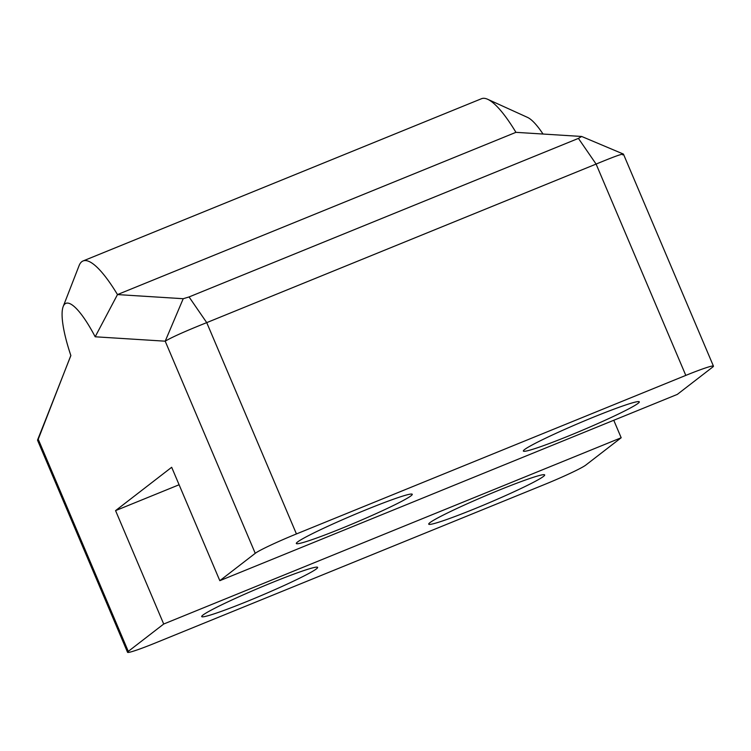 <?xml version="1.0" encoding="UTF-8"?>
<svg xmlns="http://www.w3.org/2000/svg" width="751" height="751" viewBox="0 0 751 751"><rect width="100%" height="100%" fill="white"/><g stroke="black" fill="none" stroke-linecap="round" stroke-linejoin="round"><path stroke-width="1.13" d="M593.224 417.265A62.981 3.915 157 0 0 523.363 451.051A62.981 3.915 157 0 0 569.446 435.627A62.981 3.915 157 0 0 639.308 401.841A62.981 3.915 157 0 0 593.224 417.265M366.188 509.713A62.981 3.915 157 0 0 296.326 543.499A62.981 3.915 157 0 0 342.409 528.075A62.981 3.915 157 0 0 412.271 494.289A62.981 3.915 157 0 0 366.188 509.713M255.246 553.318A37.785 2.347 -23 0 1 296.438 533.942L685.804 375.397A37.785 2.347 -23 0 1 713.45 366.141A37.785 2.347 -23 0 1 712.727 367.042L677.299 394.406L219.818 580.683L255.246 553.318L165.201 341.189L95.18 336.786A68.012 15.668 -112.2 0 0 63.206 306.492A68.012 15.668 -112.2 0 0 70.866 355.561L37.559 440.274L127.548 652.29A37.785 2.347 -23 0 1 128.28 651.389L163.709 624.025L621.18 437.749L585.752 465.113A37.785 2.347 -23 0 1 544.569 484.489L155.204 643.034A37.785 2.347 -23 0 1 127.548 652.29M622.682 154.903C625.104 152.65 616.252 155.71 596.106 164.075L206.732 322.63C185.516 331.107 171.669 337.293 165.201 341.189L183.216 298.71L189.055 296.945L578.42 138.4L581.659 136.466L515.937 132.336A100.765 23.206 -112.2 0 0 487.69 99.292A100.765 23.206 -112.2 0 0 481.522 98.71L83.07 260.954A100.765 23.206 67.8 0 1 117.485 294.58L183.216 298.71M219.818 580.683L171.679 467.282L115.57 510.624L163.709 624.025M487.69 99.292L527.549 117.409A68.012 15.668 67.8 0 1 543.029 134.035M613.764 420.269L621.18 437.749M685.804 375.397L596.106 164.075L578.42 138.4M296.438 533.942L206.732 322.63L189.055 296.945M115.57 510.624L179.104 484.761M515.937 132.336L117.485 294.58L95.18 336.786M63.206 306.492L79.071 265.676A100.765 23.206 67.8 0 1 83.07 260.954M37.55 440.011L54.1 398.443L38.235 439.26L128.28 651.389M54.1 398.443L70.838 355.495M498.589 490.356A62.981 3.915 157 0 0 428.727 524.151A62.981 3.915 157 0 0 474.81 508.727A62.981 3.915 157 0 0 544.672 474.932A62.981 3.915 157 0 0 498.589 490.356M271.552 582.804A62.981 3.915 157 0 0 201.7 616.599A62.981 3.915 157 0 0 247.774 601.166A62.981 3.915 157 0 0 317.635 567.38A62.981 3.915 157 0 0 271.552 582.804M623.414 154.077L581.659 136.466M623.452 154.133L713.45 366.141"/></g></svg>
